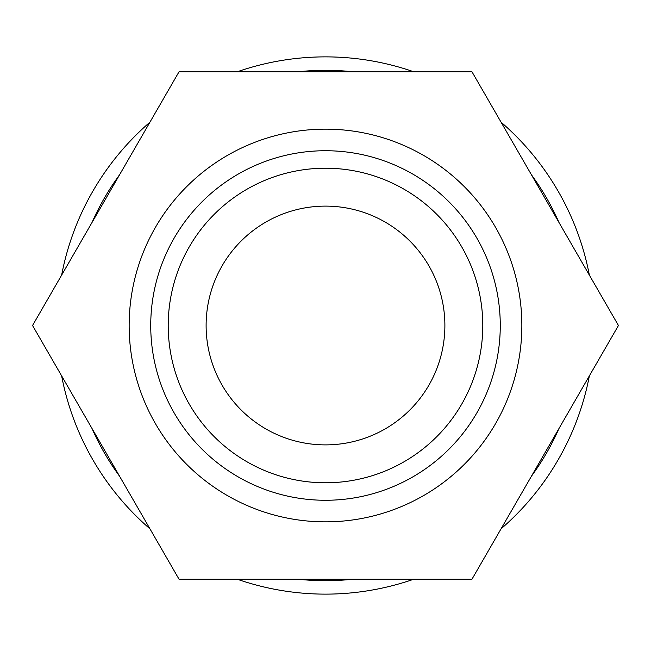 <?xml version="1.0" encoding="UTF-8"?>
<svg xmlns="http://www.w3.org/2000/svg" width="651" height="651" viewBox="0 0 651 651"><rect width="100%" height="100%" fill="white"/><g stroke="black" fill="none" stroke-linecap="round" stroke-linejoin="round"><path stroke-width="0.98" d="M589.358 275.113A268.627 268.627 0 0 0 501.067 122.185M413.792 71.797A268.627 268.627 0 0 0 237.208 71.797M149.933 122.185A268.627 268.627 0 0 0 61.642 275.113M558.989 222.512A255.192 255.192 0 0 0 531.436 174.785M353.062 71.797A255.192 255.192 0 0 0 297.938 71.797M119.564 174.785A255.192 255.192 0 0 0 92.011 222.512M129.15 325.5A196.35 196.35 0 0 0 325.5 521.85A196.35 196.35 0 0 0 521.85 325.5A196.35 196.35 0 0 0 325.5 129.15A196.35 196.35 0 0 0 129.15 325.5M150.731 325.5A174.769 174.769 0 0 0 325.5 500.269A174.769 174.769 0 0 0 500.269 325.5A174.769 174.769 0 0 0 325.5 150.731A174.769 174.769 0 0 0 150.731 325.5M206.115 325.5A119.385 119.385 0 0 1 325.5 206.115A119.385 119.385 0 0 1 444.885 325.5A119.385 119.385 0 0 1 325.5 444.885A119.385 119.385 0 0 1 206.115 325.5M482.79 325.5A157.29 157.29 0 0 1 325.5 482.79A157.29 157.29 0 0 1 168.21 325.5A157.29 157.29 0 0 1 325.5 168.21A157.29 157.29 0 0 1 482.79 325.5M32.55 325.5L179.025 579.203L471.975 579.203L618.45 325.5L471.975 71.797L179.025 71.797L32.55 325.5M61.642 375.887A268.627 268.627 0 0 0 149.933 528.815M237.208 579.203A268.627 268.627 0 0 0 413.792 579.203M501.067 528.815A268.627 268.627 0 0 0 589.358 375.887M92.011 428.488A255.192 255.192 0 0 0 119.564 476.215M297.938 579.203A255.192 255.192 0 0 0 353.062 579.203M531.436 476.215A255.192 255.192 0 0 0 558.989 428.488"/></g></svg>
